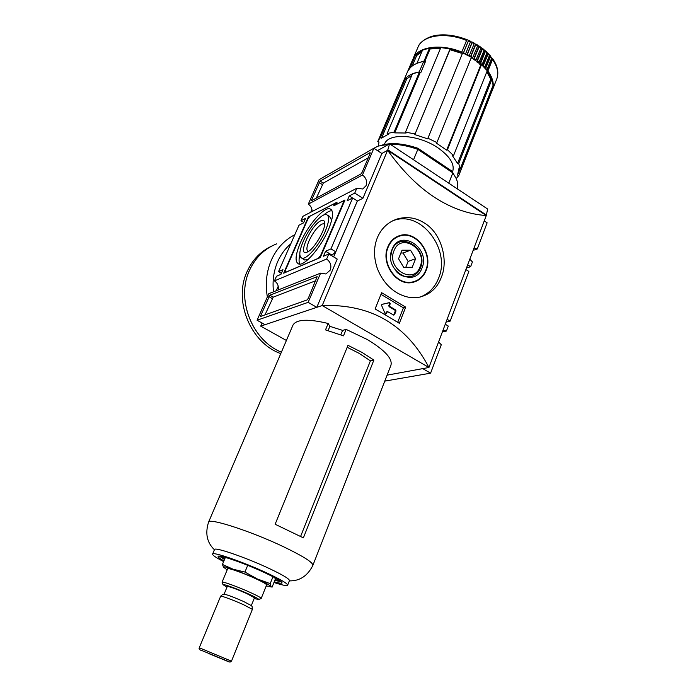 <?xml version="1.0" encoding="UTF-8"?>
<svg xmlns="http://www.w3.org/2000/svg" width="697" height="697" viewBox="0 0 697 697"><rect width="100%" height="100%" fill="white"/><g stroke="black" fill="none" stroke-linecap="round" stroke-linejoin="round"><path stroke-width="1.05" d="M420.082 266.794C427.845 249.204 400.862 232.118 394.04 250.624C386.051 268.589 413.661 285.413 420.082 266.794M390.686 256.322L391.984 250.162C399.477 229.932 428.96 248.62 420.465 267.84C416.841 278.051 403.58 280.02 396.062 271.211M262.081 323.025L260.713 326.135L322.206 305.53C346.871 304.694 368.086 309.529 385.85 320.054C403.572 330.631 417.939 346.444 428.943 367.493L322.206 305.53L387.619 150.273C402.186 170.687 417.86 186.395 434.64 197.399C451.438 208.272 468.645 214.319 486.271 215.539L487.639 209.03L389.571 143.826L377.53 150.63M387.41 316.124L375.091 308.954L381.642 292.705L405.689 307.142L399.337 323.303L387.41 316.124M377.373 237.642C373.618 247.034 373.583 257.254 377.277 268.319C381.538 279.192 388.029 287.303 396.75 292.644C404.277 296.974 411.587 298.543 418.688 297.358C429.753 294.814 437.28 288.166 441.288 277.415C448.807 259.929 441.079 232.798 424.438 223.049C415.926 217.595 406.76 216.262 396.933 219.067C387.828 222.247 381.303 228.433 377.373 237.642M352.665 197.983L330.944 248.907L335.754 251.817L357.352 200.945L352.665 197.983L347.184 200.762L349.249 195.935L354.747 193.113L356.812 188.251L302.942 216.297L300.982 220.731L303.779 222.439M356.812 188.251L362.762 188.992L366.038 185.698C367.354 181.438 366.169 177.866 362.475 174.991L373.888 148.234L319.113 179.652L308.301 204.16C310.879 205.937 312.143 208.394 312.09 211.531M320.611 273.128L268.789 293.69L257.08 320.228L308.144 302.341L320.611 273.128L325.882 273.973L330.291 270.061C331.694 265.566 330.465 261.898 326.614 259.057L328.784 253.969L337.209 259.057L316.786 307.342L265.043 324.68L257.08 320.228M308.292 251.495L308.222 251.478C306.244 250.493 306.514 246.947 309.041 240.84C312.97 232.563 317.248 226.969 321.892 224.077L324.018 223.693L324.724 224.155M320.803 220.792C322.676 219.895 323.905 220.156 324.48 221.594C327.198 226.786 314.33 249.509 307.211 252.079L307.133 252.114C296.73 257.08 310.775 225.157 320.803 220.792M325.351 231.021C329.245 221.437 329.637 215.965 326.51 214.624C321.709 212.968 309.015 227.753 303.204 241.467C299.24 250.946 298.769 256.505 301.775 258.143C306.253 260.216 319.418 245.239 325.351 231.021M331.676 220.313L329.524 216.34L327.573 215.225M328.453 229.557C321.021 247.391 304.563 266.254 298.76 264.032C294.718 262.142 295.258 255.058 300.381 242.791C307.821 225.262 324.14 206.373 330.099 208.891C333.837 210.773 333.288 217.664 328.453 229.557M299.823 254.693C298.813 259.04 298.821 262.185 299.832 264.119M392.071 249.395C382.871 270.087 414.663 289.403 421.999 267.997C430.912 247.801 399.947 228.137 392.071 249.395M388.212 246.999C380.771 263.187 396.907 286.092 412.607 281.954C418.749 280.525 423.131 276.648 425.754 270.323C433.151 253.63 415.935 230.498 399.921 235.978C394.554 237.651 390.651 241.319 388.212 246.999M409.139 282.729L413.669 281.701M401.908 235.534L397.36 236.475M426.085 270.532C433.621 253.525 416.083 229.975 399.773 235.569C394.31 237.268 390.346 241.005 387.863 246.79C380.283 263.257 396.715 286.58 412.685 282.381C418.949 280.926 423.419 276.97 426.085 270.532M420.221 297.053C428.751 293.751 434.867 287.495 438.561 278.277C451.081 249.657 421.249 210.259 393.875 220.4L392.664 220.818M413.791 282.119L417.869 279.915M397.534 236.875L393.396 239.01M331.964 210.668C329.768 210.668 326.98 212.141 323.608 215.085M303.674 259.362L304.702 260.025L308.152 259.423M310.078 216.148L307.908 219.006L285.3 270.506L285.413 272.361L318.355 258.317L320.733 255.259L343.22 202.871L342.915 201.145L333.724 205.833L334.743 203.48L310.078 216.148M336.137 204.343L334.743 203.48M344.144 201.921L342.915 201.145M337.069 202.191L308.362 216.941L283.653 273.207L320.263 257.602L344.971 200.004L336.05 204.561L337.069 202.191M309.12 217.403L308.362 216.941M315.819 280.708L273.233 297.149L264.965 314.922M269.844 295.214L260.329 316.534L307.037 299.963L308.248 298.421L317.152 276.674L269.844 295.214L273.233 297.149M368.321 157.783L323.321 183.102L316.255 198.175M369.968 152.695L320.132 181.089L311.28 200.814L360.854 174.023L362.057 172.447L370.325 152.931M442.342 331.981L446.437 331.023L443.048 330.125M438.579 341.974L441.288 344.736L430.589 373.174L384.761 381.128M473.124 250.397L477.288 248.977L474.038 247.975M469.813 259.179L472.418 261.941L470.632 266.681L467.687 264.808M281.396 273.329L278.521 271.647L282.982 269.704L280.935 274.357L276.482 276.256L274.444 280.891C277.694 283.121 278.905 286.162 278.077 290.004M274.444 280.891L326.614 259.057M308.301 204.16L362.475 174.991M278.521 271.647L299.013 225.192L303.596 222.866L305.574 218.379L300.982 220.731M447.134 319.296L450.157 321.134L446.054 322.145M465.892 269.573L468.846 271.438L450.157 321.134M335.754 251.817L332.025 255.128L325.577 251.234L330.944 248.907M484.241 220.923L487.125 222.822L477.288 248.977M466.476 268.005L470.632 266.681M445.27 324.236L448.302 326.065L446.437 331.023M422.739 368.635L430.589 373.174M486.227 215.512L387.671 150.308L389.571 143.826M387.863 149.829L486.401 215.051M387.671 150.308L381.86 153.479L362.91 198.296L357.352 201.058L333.645 256.905M260.713 326.135L286.397 340.467M486.271 215.539L428.943 367.493L387.096 375.152M311.942 209.475L310.731 212.236M278.225 286.258L276.265 290.727M402.003 250.223L410.533 250.214L415.63 258.709L412.241 267.265L403.702 267.343L398.562 258.796L402.003 250.223M400.88 253.028L403.084 253.02L408.12 261.41L415.63 258.709M408.12 261.41L405.767 267.326M381.747 304.45L388.787 302.829L389.518 303.892L388.787 305.722L389.118 306.706L394.929 310.174L395.26 311.158L393.683 315.096L387.427 311.533L386.243 313.746L385.084 313.676L381.564 305.33L381.965 304.345L389.527 302.603L390.259 303.674L389.527 305.504L389.858 306.488L395.678 309.965L396.009 310.949L394.485 314.783L393.657 315.079M387.297 311.568L386.234 312.125L385.45 314.068M380.971 294.361L403.397 307.804L397.691 322.302M405.689 307.142L403.397 307.804M403.084 253.02L410.533 250.214M308.144 302.341L316.786 307.342M328.784 253.969L323.425 256.252L325.577 251.234M349.249 195.935L352.569 198.035M354.747 193.113L362.91 198.296M373.888 148.234L381.86 153.488M457.223 188.809C458.182 185.777 457.851 182.361 456.23 178.563L451.717 170.974L417.825 148.234L417.825 149.367L452.85 172.856L448.772 183.189M470.553 41.341L470.37 42.125L468.262 41.175L468.558 40.356L466.885 39.659L466.563 40.461C445.575 31.757 422.879 35.242 418.087 46.96L417.747 47.753M474.117 43.144L474.056 43.981L470.632 41.376M477.523 45.122L477.576 46.028L474.274 43.223M479.196 46.098L480.913 47.274L480.895 48.241L477.759 45.27M482.385 48.346L483.953 49.583L483.988 50.593L481.052 47.492M452.492 172.02C455.045 164.753 450.332 156.79 438.369 148.139C419.089 134.53 388.752 132.456 384.657 143.791L384.413 144.375M402.866 82.664L405.68 78.264L380.475 137.448L381.538 138.154L388.212 134.268L387.14 133.545L412.476 73.795L419.489 71.913L394.119 132.055L394.711 132.883L420.038 72.776L419.489 71.913M411.857 75.259L406.708 78.988L405.68 78.264M417.39 63.166L424.098 60.987L424.639 61.859L425.388 61.745L420.788 72.671L420.038 72.776M410.394 67.6L407.745 71.216L412.798 59.358M407.492 71.8L407.745 71.216M492.457 89.974L496.525 79.606C499.017 73.603 497.675 66.886 492.5 59.454L487.917 71.016L486.924 71.538M394.711 132.883L406.063 133.014L405.488 132.177L440.826 47.579L450.088 48.921L414.828 134.591L449.957 49.714L461.336 53.225L466.859 39.729M424.639 61.859L430.075 48.964L440.478 48.415M490.409 92.117L491.394 92.431L486.375 105.203L485.391 104.881M414.828 134.591L427.679 138.842L462.625 52.902L471.425 57.302L436.897 142.58L436.148 142.972L446.69 150.125L447.448 149.742L481.505 64.612L487.238 70.754L453.547 155.605L452.362 155.57L457.563 163.473L458.739 163.507L491.96 79.197L493.101 85.261L460.186 169.057L458.914 168.639L457.554 175.052L458.809 175.47L482.141 116.007L481.148 115.685M457.563 163.473L490.793 79.231L491.96 79.197M486.82 71.8L490.793 79.231M492.5 59.454L491.986 58.13L487.064 70.528M446.69 150.125L480.721 65.082L481.505 64.612M471.12 58.051L472.453 58.295L471.303 57.598M485.33 50.742L486.75 52.014L486.82 53.068L484.99 50.602L479.588 64.089L480.721 65.082M484.99 50.602L484.127 49.87M482.106 48.267L476.678 61.763L478.325 63.035L478.83 62.791L477.149 61.484L482.298 49.269M478.978 46.063L473.533 59.559L475.755 60.473L473.943 59.245L479.074 46.995M468.515 40.417L463.296 53.19M449.957 49.714L450.088 48.921M430.075 48.964L429.544 48.084L424.098 60.987M417.085 62.948L422.521 50.114L429.544 48.084M412.232 65.997L416.693 55.525L421.877 51.63M416.693 55.525L415.673 54.802L410.254 67.513M378.305 146.082L379.011 141.979L377.765 141.561L403.188 81.906C405.689 76.731 411.038 73.412 419.237 71.948L423.663 61.449L425.092 62.46M378.305 145.995L373.487 148.461M456.23 178.58L458.809 175.47M460.186 169.057L458.739 163.507M453.547 155.605L447.448 149.742M436.897 142.58L427.784 138.137M414.915 133.876L405.488 132.177M394.119 132.055L387.14 133.545M380.475 137.448L378.114 140.742M390.172 144.227C398.701 144.148 407.919 145.865 417.825 149.367L413.548 159.77M453.52 173.78L451.717 170.974M417.825 148.234C403.763 143.512 391.958 142.432 382.426 144.985M415.673 54.802L413.129 58.574M466.563 40.461L461.336 53.225M490.427 55.856L491.612 58.269L486.767 70.153M485.548 68.707L490.409 56.797L490.305 55.708L484.981 68.062M489.956 55.56L489.494 55.028M488.022 53.251L489.277 54.549L489.372 55.629L487.621 53.042L482.594 65.623M484.511 67.557L489.372 55.629M483.117 66.137L487.987 54.2M487.621 53.042L486.95 52.388M481.941 65.021L486.82 53.068M479.588 64.089L480.634 63.288L485.278 51.683M478.83 62.791L483.988 50.593M476.678 61.763L477.149 61.484M475.755 60.473L480.895 48.241M472.453 58.295L477.576 46.028M475.65 43.998L470.484 56.753M470.719 56.893L475.642 44.869M469.133 56.004L474.056 43.981M472.157 42.116L466.955 54.88M467.103 54.95L472.026 42.926M465.448 54.148L470.37 42.125M463.339 53.207L468.262 41.175M486.375 105.203L486.07 105.735M388.795 144.262L378.244 146.1M381.538 138.154L406.708 78.988M482.115 116.007L486.131 105.778L485.278 105.169M407.257 72.366L407.571 71.625C410.106 66.372 415.464 62.983 423.663 61.449M402.883 82.629L407.571 71.625M419.742 72.305L420.343 72.732M272.797 245.553C262.569 250.693 254.875 258.805 249.718 269.896C235.699 298.717 251.887 340.467 281.388 352.159M271.577 246.172C260.817 251.208 252.741 259.484 247.365 270.994C233.007 300.355 250.38 342.959 280.769 353.606M276.622 243.88C264.599 248.672 255.642 257.341 249.735 269.887C235.717 298.699 251.896 340.441 281.396 352.151M287.661 585.123L289.421 580.688C289.717 579.041 282.668 574.825 268.267 568.046C245.126 557.217 214.807 546.866 214.51 549.506L214.458 549.637M273.956 582.492C282.172 585.131 286.72 586.055 287.608 585.262C287.878 583.685 280.804 579.512 266.367 572.751C243.166 561.956 212.846 551.501 212.594 554.037C212.245 555.082 215.922 557.6 223.624 561.59M219.381 556.136L224.504 559.491M274.235 581.803C278.913 583.145 281.51 583.537 282.024 582.98C282.241 581.62 276.186 578.057 263.867 572.298C244.168 563.132 218.388 554.237 218.135 556.38C217.821 557.042 219.747 558.541 223.92 560.885M373.871 360.088L303.387 537.866L275.132 524.249L347.977 345.329L362.152 352.482L373.871 360.088L370.412 360.828L358.911 353.231L347.184 347.28M292.836 325.438L293.062 324.924C296.713 319.209 308.414 318.721 328.165 323.478L325.499 329.89L343.499 335.849L346.139 329.402L367.345 339.561C385.188 350.373 393.012 359.06 390.817 365.62L312.936 565.215M251.321 605.588L243.34 601.372C232.746 596.798 226.316 594.419 224.059 594.245L227.274 586.482M251.338 605.554L254.483 597.765L246.564 593.461C236.004 588.878 229.574 586.543 227.283 586.447M209.422 653.838L228.572 661.732L209.422 653.838M261 598.549L261.183 598.462C261.218 597.782 257.428 595.717 249.831 592.258C237.799 586.796 222.16 581.141 222.055 582.178L222.186 582.509M261.201 598.409L266.611 584.975C266.69 584.191 262.952 582.047 255.407 578.554C243.445 573.039 227.814 567.55 227.64 568.752L227.623 568.813M254.178 598.531L258.753 599.525C258.761 598.915 255.302 597.033 248.367 593.888C237.398 588.921 223.153 583.746 223.031 584.661L226.952 587.24M221.315 556.398L224.826 558.724M224.591 559.282L220.313 556.232M272.989 576.724L270.218 583.633L271.089 586.813L272.109 587.109L275.341 579.041L274.627 577.595M275.106 579.634L279.793 580.627M280.63 581.211L274.879 580.192M266.176 586.046L270.767 586.404C269.852 585.158 265.339 582.657 257.219 578.911L233.164 569.249C226.917 567.149 223.676 566.434 223.441 567.097L227.17 569.885M271.307 586.97L270.541 586.83M223.598 567.445L222.43 564.439L233.164 569.249L244.935 572.071L257.219 578.911L270.218 583.633M328.087 330.596L329.864 326.335L342.61 330.387L340.789 334.804M370.412 360.828L300.625 536.368M225.384 557.4L222.43 564.439M247.696 565.345L244.935 572.071M346.139 329.402L342.61 330.387M329.864 326.335L328.165 323.478M274.792 580.401L281.361 581.803M272.161 298.534L268.772 296.6M261.523 316.142L260.434 315.523M323.321 183.102L320.132 181.089M312.082 200.431L311.359 199.987M322.258 184.513L319.069 182.509M395.26 311.158L396.009 310.949M394.929 310.174L395.678 309.965M389.118 306.706L389.858 306.488M388.787 305.722L389.527 305.504M389.518 303.892L390.259 303.674M388.76 302.829L389.501 302.611M385.502 313.964L386.243 313.746M386.234 312.125L386.974 311.907M393.735 314.992L394.485 314.783M491.333 92.413L492.073 90.959C494.53 85.043 493.145 78.395 487.917 71.016M461.519 52.789L450.035 49.243M440.687 47.91L429.761 48.433M461.806 52.075C440.731 43.327 418.026 46.621 413.304 58.173L418.087 46.96C419.036 43.022 426.738 36.566 436.906 35.251C446.298 34.083 456.291 35.547 466.885 39.659M422.269 50.698L416.074 55.089M490.897 92.274L492.561 86.637M491.498 79.214L487.308 71.486M487.011 69.831L485.8 68.376M465.631 53.739L463.522 52.789M469.334 55.603L467.295 54.54M472.88 57.651L470.928 56.492M476.217 59.864L474.387 58.618M479.327 62.207L477.628 60.883M482.185 64.664L480.634 63.288M481.191 64.804L480.111 63.863M491.612 58.269L490.409 56.797M484.755 67.217L483.361 65.788M294.814 234.715C284.489 240.056 276.718 248.411 271.499 259.781C266.481 271.307 265.104 283.688 267.352 296.948M290.806 243.793C285.291 248.472 280.961 254.318 277.824 261.314C273.721 270.75 272.274 280.917 273.503 291.816M289.342 580.871C299.684 581.106 307.516 575.983 312.831 565.485C313.511 562.793 303.927 556.633 284.062 547.006C251.783 531.497 209.144 517.662 208.586 522.088L208.586 522.097C204.988 533.353 206.931 542.571 214.415 549.724M231.474 661.174L230.001 662.15L202.069 650.623C199.595 649.996 198.662 649.046 199.264 647.766L231.474 661.174L252.384 609.344L243.096 604.482C233.338 600.117 220.722 595.447 220.679 596.153L220.67 596.188M220.54 658.29L209.109 653.716L220.54 658.29M324.741 222.953L324.48 221.594M324.018 223.693L324.68 224.103M412.607 281.954L411.091 282.451M399.773 235.569L398.292 236.178M396.933 219.067L393.875 220.4M331.389 209.762L330.099 208.891M301.775 258.143L304.702 260.025M389.527 302.603L388.787 302.829M468.567 40.356L470.614 41.28M472.261 42.081L474.213 43.101M475.816 43.998L477.654 45.105M460.037 169.014L458.373 173.239M384.361 144.488L384.657 143.791M492.526 58.522C497.44 65.457 498.921 72.096 496.978 78.43M224.042 594.28L222.857 594.288L220.679 596.153L199.264 647.766M261.183 598.47L258.753 599.525M223.031 584.661L222.055 582.178L227.64 568.752M251.286 605.615L252.122 606.46L252.392 609.309M208.586 522.088L293.062 324.924M212.594 554.037L214.51 549.506"/></g></svg>
